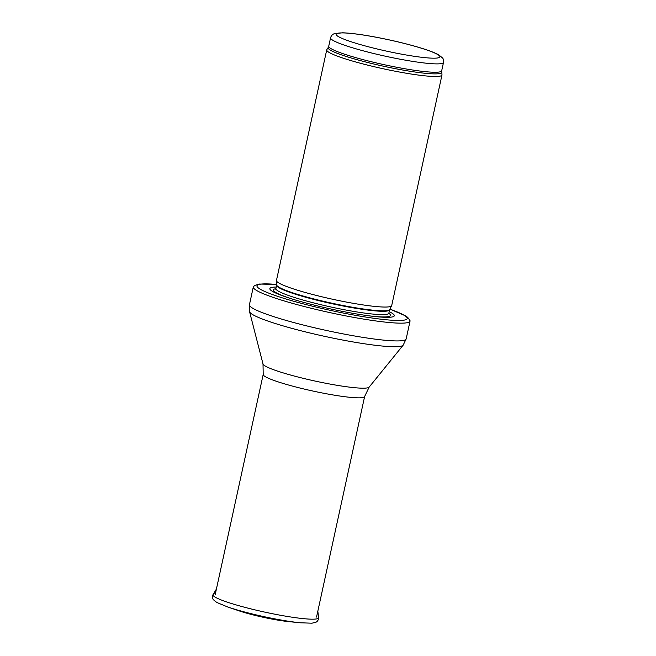 <?xml version="1.0" encoding="UTF-8"?>
<svg xmlns="http://www.w3.org/2000/svg" width="656" height="656" viewBox="0 0 656 656"><rect width="100%" height="100%" fill="white"/><g stroke="black" fill="none" stroke-linecap="round" stroke-linejoin="round"><path stroke-width="0.98" d="M441.627 72.176A58.081 6.314 12.3 0 1 439.864 73.497A58.081 6.314 12.3 0 1 376.003 64.526A58.081 6.314 12.3 0 1 328.221 47.453L326.827 49.643A58.974 6.404 12.3 0 0 326.729 49.881A58.974 6.404 12.3 0 0 376.478 67.248A58.974 6.404 12.3 0 0 440.192 76.096A58.974 6.404 12.3 0 0 441.972 75.014A58.974 6.404 12.3 0 0 441.98 74.751L441.685 70.807A57.794 6.281 12.3 0 1 439.938 71.865A57.794 6.281 12.3 0 1 377.503 63.197A57.794 6.281 12.3 0 1 328.738 46.182L330.567 37.818A57.794 6.281 12.3 0 0 379.324 54.842A57.794 6.281 12.3 0 0 441.759 63.509A57.794 6.281 12.3 0 0 443.505 62.443C443.645 60.172 443.308 58.663 442.497 57.925L438.807 54.891C434.756 52.636 428.122 50.151 418.93 47.421C406.302 43.69 392.436 40.369 377.339 37.441C362.489 34.62 350.903 33.071 342.588 32.8L334.183 33.735C332.428 34.366 331.214 35.727 330.567 37.818M326.729 49.881L276.455 280.448A58.974 6.404 12.3 0 0 276.438 280.637A58.974 6.404 12.3 0 0 327.049 298.004A58.974 6.404 12.3 0 0 389.926 306.664A58.974 6.404 12.3 0 0 391.64 305.753A58.974 6.404 12.3 0 0 391.706 305.573L441.972 75.014M276.225 287.025A63.698 6.921 12.3 0 0 291.813 298.906A63.698 6.921 12.3 0 0 370.05 315.962A63.698 6.921 12.3 0 0 392.395 316.914A63.698 6.921 12.3 0 0 389.172 311.649M276.627 284.409L259.415 284.048L254.938 285.368L253.552 286.5A80.212 8.717 12.3 0 0 253.298 286.984A80.212 8.717 12.3 0 0 320.964 310.6A80.212 8.717 12.3 0 0 407.614 322.629A80.212 8.717 12.3 0 0 410.033 321.153A80.212 8.717 12.3 0 0 410.008 320.612L407.761 317.43L405.654 315.913L389.902 309.107M226.615 606.595A51.086 5.551 12.3 0 0 227.64 606.956L238.407 610.629A35.383 3.846 12.3 0 0 288.845 621.634L300.169 622.765A51.086 5.551 12.3 0 0 301.243 622.872M438.29 57.835A53.079 5.765 -167.7 0 1 351.78 41.968A53.079 5.765 -167.7 0 1 374.027 36.851A53.079 5.765 -167.7 0 1 438.29 57.835M389.664 309.558L389.566 309.837A57.794 6.281 12.3 0 1 387.819 310.903A57.794 6.281 12.3 0 1 325.384 302.236A57.794 6.281 12.3 0 1 276.619 285.212L276.652 284.909A57.859 6.289 12.3 0 0 326.303 301.949A57.859 6.289 12.3 0 0 387.983 310.444A57.859 6.289 12.3 0 0 389.664 309.558L391.64 305.753M276.619 285.212L275.897 288.558A57.794 6.281 12.3 0 0 324.654 305.581A57.794 6.281 12.3 0 0 387.089 314.249A57.794 6.281 12.3 0 0 388.836 313.183L388.901 313.847M368.852 315.807A59.95 6.511 12.3 0 0 388.729 316.561A59.95 6.511 12.3 0 0 388.811 313.314M275.856 288.689A59.95 6.511 12.3 0 0 292.97 299.267M276.627 284.466A76.908 8.356 12.3 0 0 296.34 301.998A76.908 8.356 12.3 0 0 404.9 319.972A76.908 8.356 12.3 0 0 389.877 309.156M253.298 286.984L249.428 304.753A80.212 8.717 12.3 0 0 317.094 328.369A80.212 8.717 12.3 0 0 403.743 340.407A80.212 8.717 12.3 0 0 406.162 338.931L410.033 321.153M263.015 363.99A54.391 5.912 12.3 0 0 310.337 380.004A54.391 5.912 12.3 0 0 367.655 387.827A54.391 5.912 12.3 0 0 369.139 387.13L364.621 396.544A51.898 5.642 12.3 0 1 363.055 397.503A51.898 5.642 12.3 0 1 306.992 389.713A51.898 5.642 12.3 0 1 263.204 374.437L263.015 363.99L249.559 311.707A78.712 8.553 12.3 0 0 318.037 334.88A78.712 8.553 12.3 0 0 400.988 346.212A78.712 8.553 12.3 0 0 403.145 345.195L406.162 338.931M214.586 593.811A54.054 5.871 12.3 0 0 213.036 594.598C212.208 596.435 212.306 598.141 213.348 599.707L216.742 602.446L227.64 606.956A51.086 5.551 12.3 0 0 300.169 622.765L311.953 623.2L316.184 622.126C317.775 621.142 318.578 619.633 318.586 617.608L317.824 611.179M216.406 589.063L213.036 594.598A54.054 5.871 12.3 0 0 264.516 612.056A54.054 5.871 12.3 0 0 318.586 617.608M443.505 62.443L441.685 70.807M328.221 47.453L328.738 46.182M276.652 284.909L276.438 280.637M389.566 309.837L388.836 313.183M275.561 289.132L275.897 288.558M249.559 311.707L249.428 304.753M369.139 387.13L403.145 345.195M263.204 374.437L215.127 594.943M364.621 396.544L316.545 617.058"/></g></svg>
